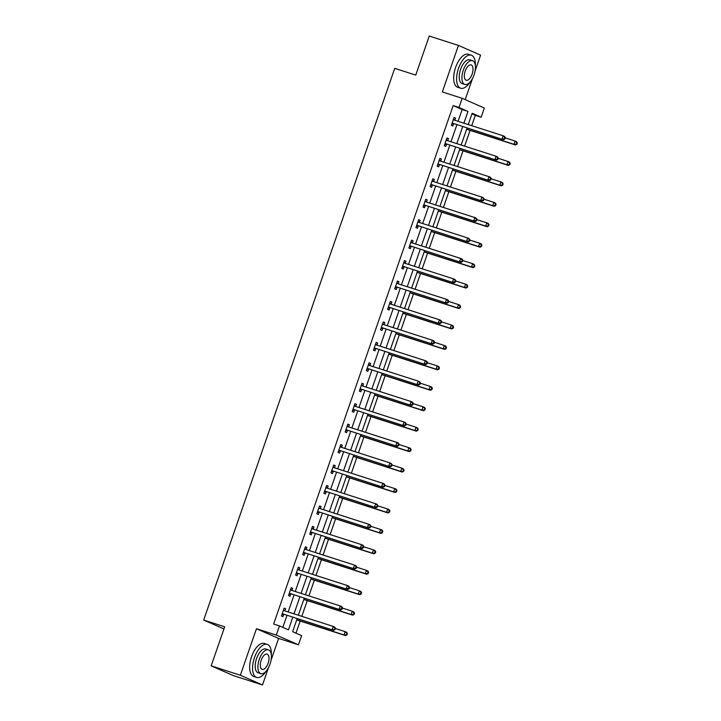 <?xml version="1.0" encoding="UTF-8"?>
<svg xmlns="http://www.w3.org/2000/svg" width="721" height="721" viewBox="0 0 721 721"><rect width="100%" height="100%" fill="white"/><g stroke="black" fill="none" stroke-linecap="round" stroke-linejoin="round"><path stroke-width="1.08" d="M297.16 618.654L292.645 631.686L301.63 635.625L298.449 644.799L276.296 635.084L279.478 625.909L288.454 629.848L292.816 617.257M271.051 660.256L278.612 638.427L298.449 644.799M278.612 638.427L256.46 628.712L240.345 675.235L211.163 665.862L233.316 675.577L262.498 684.95L268.455 667.754M465.18 99.633L472.48 78.571M475.076 71.073L480.592 55.138L458.439 45.423L442.334 91.937L462.17 98.308L484.323 108.033L481.15 117.208L472.165 113.26L468.244 124.58M471.723 125.697L475.31 115.333L481.15 117.208M295.998 633.155L300.197 621.042M301.82 616.338L307.272 600.593M308.903 595.888L314.356 580.153M315.978 575.448L321.431 559.712M323.062 555.008L328.515 539.263M330.137 534.558L335.589 518.823M337.221 514.118L342.673 498.382M344.296 493.678L349.748 477.933M351.379 473.228L356.832 457.493M358.454 452.788L363.907 437.052M365.538 432.348L370.982 416.603M372.613 411.907L378.065 396.162M379.697 391.458L385.14 375.722M386.771 371.018L392.224 355.273M393.855 350.577L399.299 334.832M400.93 330.128L406.383 314.392M408.014 309.688L413.457 293.943M415.089 289.247L420.541 273.502M422.173 268.798L427.616 253.062M429.247 248.357L434.7 232.613M436.331 227.917L441.775 212.172M443.406 207.468L448.859 191.732M450.481 187.027L455.933 171.283M457.565 166.587L463.017 150.842M464.639 146.138L470.092 130.402M240.345 675.235L262.498 684.95M211.163 665.862L224.691 626.81L203.683 620.069L394.729 68.36L415.738 75.101L429.256 36.05L458.439 45.423M203.683 620.069L223.943 628.955M475.31 115.333L471.958 113.864M458.069 121.308L462.143 109.547L453.158 105.608L273.638 624.035L279.478 625.909M282.83 627.378L286.976 615.383M288.166 611.949L294.06 594.942M295.25 591.508L301.135 574.502M302.324 571.068L308.218 554.052M309.408 550.619L315.293 533.612M316.483 530.178L322.377 513.172M323.567 509.738L329.452 492.731M330.642 489.289L336.536 472.282M337.725 468.848L343.611 451.842M344.8 448.408L350.694 431.401M351.884 427.959L357.769 410.952M358.959 407.518L364.853 390.512M366.043 387.078L371.928 370.071M373.118 366.629L379.012 349.622M380.201 346.188L386.086 329.182M387.276 325.748L393.17 308.741M394.351 305.298L400.245 288.292M401.435 284.858L407.32 267.851M408.51 264.418L414.404 247.411M415.593 243.968L421.479 226.962M422.668 223.528L428.562 206.521M429.752 203.088L435.637 186.081M436.827 182.638L442.721 165.632M443.911 162.198L449.796 145.191M450.986 141.758L456.88 124.751M454.816 120.254L455.546 118.127L454.05 117.478L451.328 125.337L452.824 125.995L453.563 123.877M447.732 140.694L448.471 138.576L446.975 137.918L444.253 145.777L445.749 146.435L446.479 144.317M439.35 159.936L440.684 161.162L441.387 159.017L439.891 158.359L437.169 166.227L438.665 166.884L439.404 164.758M432.267 180.385L433.6 181.602L434.312 179.457L432.816 178.808L430.095 186.667L431.591 187.325L432.321 185.207M426.499 202.024L427.229 199.906L425.732 199.248L423.011 207.107L424.507 207.765L425.246 205.647M419.415 222.474L420.154 220.347L418.658 219.689L415.936 227.557L417.432 228.215L418.162 226.088M412.34 242.914L413.07 240.787L411.574 240.138L408.852 247.997L410.348 248.655L411.087 246.537M405.256 263.354L405.995 261.236L404.499 260.578L401.777 268.437L403.273 269.095L404.003 266.977M398.181 283.804L398.911 281.677L397.415 281.019L394.693 288.887L396.19 289.545L396.929 287.418M391.097 304.244L391.836 302.117L390.34 301.468L387.619 309.327L389.115 309.985L389.845 307.867M384.023 324.684L384.753 322.566L383.257 321.908L380.535 329.767L382.031 330.425L382.77 328.307M375.632 343.926L376.966 345.152L377.678 343.007L376.182 342.349L373.46 350.217L374.956 350.875L375.686 348.748M368.557 364.375L369.891 365.592L370.603 363.447L369.098 362.798L366.376 370.657L367.872 371.315L368.611 369.197M362.789 386.014L363.519 383.896L362.023 383.239L359.301 391.097L360.797 391.755L361.527 389.637M354.399 405.256L355.732 406.482L356.444 404.337L354.939 403.679L352.218 411.547L353.714 412.205L354.453 410.078M347.315 425.705L348.649 426.922L349.361 424.777L347.864 424.128L345.143 431.987L346.639 432.645L347.369 430.527M341.547 447.344L342.286 445.227L340.79 444.569L338.059 452.428L339.555 453.085L340.294 450.967M334.472 467.785L335.202 465.667L333.706 465.009L330.984 472.877L332.48 473.535L333.219 471.408M327.388 488.234L328.127 486.107L326.631 485.458L323.9 493.317L325.405 493.975L326.135 491.857M320.313 508.675L321.043 506.557L319.547 505.899L316.825 513.758L318.322 514.415L319.061 512.298M313.229 529.115L313.968 526.997L312.472 526.339L309.742 534.207L311.247 534.865L311.977 532.738M306.155 549.564L306.885 547.437L305.389 546.788L302.667 554.647L304.163 555.305L304.902 553.187M299.071 570.005L299.81 567.887L298.314 567.229L295.592 575.088L297.088 575.746L297.818 573.628M290.689 589.246L292.023 590.472L292.726 588.327L291.23 587.669L288.508 595.537L290.004 596.195L290.743 594.068M283.605 609.696L284.939 610.912L285.651 608.767L284.155 608.118L281.433 615.977L282.929 616.635L283.659 614.517M256.46 628.712L276.296 635.084M453.158 105.608L458.998 107.483L462.17 98.308M467.055 128.014L461.17 145.02M459.98 148.463L454.086 165.469M452.905 168.903L447.011 185.91M445.821 189.344L439.936 206.35M438.747 209.793L432.852 226.8M431.663 230.233L425.778 247.24M424.588 250.674L418.694 267.68M417.504 271.123L411.619 288.13M410.429 291.563L404.535 308.57M403.345 312.004L397.46 329.01M396.271 332.453L390.376 349.46M389.187 352.893L383.302 369.9M382.112 373.334L376.218 390.34M375.028 393.783L369.143 410.79M367.953 414.224L362.059 431.23M360.87 434.664L354.984 451.67M353.795 455.113L347.901 472.12M346.711 475.554L340.826 492.56M339.636 495.994L333.742 513.001M332.552 516.443L326.667 533.45M325.477 536.884L319.583 553.89M318.394 557.324L312.508 574.331M311.319 577.773L305.425 594.78M304.235 598.214L298.35 615.22M463.9 123.183L467.974 111.422L458.998 107.483M294.006 613.823L299.891 596.817M301.081 593.383L306.975 576.376M308.164 572.943L314.05 555.927M315.239 552.493L321.133 535.487M322.323 532.053L328.208 515.046M329.398 511.613L335.292 494.597M336.482 491.163L342.367 474.157M343.556 470.723L349.451 453.716M350.64 450.283L356.525 433.267M357.715 429.833L363.609 412.827M364.799 409.393L370.684 392.386M371.874 388.952L377.768 371.937M378.958 368.503L384.843 351.497M386.032 348.063L391.927 331.056M393.116 327.622L399.001 310.607M400.191 307.173L406.085 290.166M407.275 286.733L413.16 269.726M414.35 266.292L420.244 249.277M421.425 245.843L427.319 228.836M428.508 225.403L434.393 208.396M435.583 204.962L441.477 187.947M442.667 184.513L448.552 167.506M449.742 164.073L455.636 147.066M456.826 143.632L462.711 126.617M462.143 109.547L467.974 111.422M453.996 117.631L455.546 118.127M446.921 138.081L448.471 138.576M439.837 158.521L441.387 159.017M432.762 178.961L434.312 179.457M425.678 199.411L427.229 199.906M418.604 219.851L420.154 220.347M411.52 240.291L413.07 240.787M404.445 260.741L405.995 261.236M397.361 281.181L398.911 281.677M390.286 301.621L391.836 302.117M383.202 322.071L384.753 322.566M376.128 342.511L377.678 343.007M369.044 362.951L370.603 363.447M361.969 383.401L363.519 383.896M354.885 403.841L356.444 404.337M347.81 424.281L349.361 424.777M340.727 444.731L342.286 445.227M333.652 465.171L335.202 465.667M326.568 485.612L328.127 486.107M319.493 506.061L321.043 506.557M312.418 526.501L313.968 526.997M305.334 546.942L306.885 547.437M298.26 567.382L299.81 567.887M291.176 587.831L292.726 588.327M284.101 608.272L285.651 608.767M452.734 123.237L503.483 139.712L452.734 123.237A1.388 1.226 -66.3 0 0 452.265 123.192L452.067 123.219M504.294 138.756L501.987 139.054L503.123 135.773L504.619 136.431L505.349 137.711L504.745 137.441L504.294 138.756L504.889 139.018L505.349 137.711M453.32 119.596L453.464 119.731A1.388 1.226 -66.3 0 0 453.86 119.965L503.123 135.773L504.745 137.441M454.23 123.895A1.388 1.226 -66.3 0 0 453.761 123.85L451.77 124.075M453.509 119.055L454.843 120.272M503.483 139.712L504.889 139.018M466.622 129.284L515.461 144.966L513.965 144.308L515.091 141.028L505.286 137.882M466.676 129.122L513.965 144.308L516.867 144.272L517.317 142.956L516.723 142.695L516.263 144.011M516.723 142.695L515.091 141.028L516.587 141.686L517.317 142.956M516.867 144.272L515.461 144.966M475.346 65.683A17.349 8.138 107.8 0 0 471.291 55.193A17.349 8.138 107.8 0 0 458.502 68.432A17.349 8.138 107.8 0 0 460.683 88.232A17.349 8.138 107.8 0 0 470.083 82.068M471.291 55.193L468.371 54.255A17.349 8.138 107.8 0 0 455.582 67.495A17.349 8.138 107.8 0 0 457.763 87.295L460.683 88.232M464.847 84.474L462.161 83.609A12.491 5.858 -72.2 0 1 460.593 69.351A12.491 5.858 -72.2 0 1 469.804 59.816L472.489 60.681A12.491 5.858 107.8 0 0 463.279 70.216A12.491 5.858 107.8 0 0 464.847 84.474A12.491 5.858 107.8 0 0 474.058 74.939A12.491 5.858 107.8 0 0 472.489 60.681M465.198 71.055A8.048 3.776 107.8 0 0 466.208 80.238A8.048 3.776 107.8 0 0 472.138 74.101A8.048 3.776 107.8 0 0 471.128 64.908A8.048 3.776 107.8 0 0 465.198 71.055M271.321 654.866A17.349 8.138 107.8 0 0 267.266 644.385A17.349 8.138 107.8 0 0 254.477 657.615A17.349 8.138 107.8 0 0 256.658 677.425A17.349 8.138 107.8 0 0 266.058 671.26M267.266 644.385L264.346 643.447A17.349 8.138 107.8 0 0 251.557 656.678A17.349 8.138 107.8 0 0 253.738 676.487L256.658 677.425M260.822 673.657L258.136 672.801A12.491 5.858 -72.2 0 1 256.568 658.534A12.491 5.858 -72.2 0 1 265.779 649.008L268.464 649.873A12.491 5.858 107.8 0 0 259.254 659.4A12.491 5.858 107.8 0 0 260.822 673.657A12.491 5.858 107.8 0 0 270.033 664.131A12.491 5.858 107.8 0 0 268.464 649.873M261.173 660.238A8.048 3.776 107.8 0 0 262.183 669.43A8.048 3.776 107.8 0 0 268.113 663.284A8.048 3.776 107.8 0 0 267.103 654.1A8.048 3.776 107.8 0 0 261.173 660.238M445.65 143.686L496.408 160.152L445.65 143.686A1.388 1.226 -66.3 0 0 445.181 143.641L444.983 143.659M497.211 159.197L494.903 159.494L496.039 156.223L497.535 156.881L498.265 158.151L497.67 157.89L497.211 159.197L497.814 159.458L498.265 158.151M446.236 140.036L446.38 140.171A1.388 1.226 -66.3 0 0 446.786 140.406L496.039 156.223L497.67 157.89M447.146 144.335A1.388 1.226 -66.3 0 0 446.678 144.29L444.686 144.515M446.425 139.495L447.759 140.721M496.408 160.152L497.814 159.458M438.575 164.127L489.325 180.592L438.575 164.127A1.388 1.226 -66.3 0 0 438.107 164.082L437.908 164.1M490.136 179.637L487.829 179.944L488.964 176.663L490.46 177.321L491.19 178.592L490.586 178.33L490.136 179.637L490.731 179.908L491.19 178.592M439.161 160.486L439.305 160.612A1.388 1.226 -66.3 0 0 439.702 160.846L488.964 176.663L490.586 178.33M440.071 164.785A1.388 1.226 -66.3 0 0 439.603 164.739L437.611 164.965M489.325 180.592L490.731 179.908M459.538 149.725L508.377 165.406L506.881 164.749L508.017 161.477L498.202 158.323M459.592 149.571L506.881 164.749L509.783 164.712L510.243 163.406L509.639 163.144L509.188 164.451M509.639 163.144L508.017 161.477L509.513 162.135L510.243 163.406M509.783 164.712L508.377 165.406M452.464 170.174L501.302 185.847L499.806 185.198L500.933 181.917L491.127 178.772M452.518 170.012L499.806 185.198L502.708 185.162L503.159 183.846L502.564 183.585L502.113 184.891M502.564 183.585L500.933 181.917L502.438 182.575L503.159 183.846M502.708 185.162L501.302 185.847M431.491 184.567L482.25 201.042L431.491 184.567A1.388 1.226 -66.3 0 0 431.023 184.522L430.825 184.549M483.052 200.087L480.745 200.384L481.88 197.103L483.376 197.761L484.106 199.041L483.512 198.771L483.052 200.087L483.656 200.348L484.106 199.041M432.077 180.926L432.221 181.061A1.388 1.226 -66.3 0 0 432.627 181.295L481.88 197.103L483.512 198.771M432.988 185.225A1.388 1.226 -66.3 0 0 432.519 185.18L430.527 185.405M482.25 201.042L483.656 200.348M424.417 205.016L475.166 221.482L424.417 205.016A1.388 1.226 -66.3 0 0 423.948 204.971L423.75 204.989M475.977 220.527L473.67 220.824L474.806 217.553L476.302 218.211L477.032 219.481L476.428 219.22L475.977 220.527L476.572 220.788L477.032 219.481M425.002 201.366L425.147 201.501A1.388 1.226 -66.3 0 0 425.552 201.736L474.806 217.553L476.428 219.22M425.913 205.665A1.388 1.226 -66.3 0 0 425.444 205.62L423.452 205.846M425.192 200.826L426.526 202.051M475.166 221.482L476.572 220.788M417.333 225.457L468.091 241.923L417.333 225.457A1.388 1.226 -66.3 0 0 416.864 225.412L416.666 225.43M468.893 240.967L466.595 241.274L467.722 237.993L469.218 238.651L469.948 239.922L469.353 239.66L468.893 240.967L469.497 241.238L469.948 239.922M417.919 221.816L418.063 221.942A1.388 1.226 -66.3 0 0 418.468 222.176L467.722 237.993L469.353 239.66M418.829 226.115A1.388 1.226 -66.3 0 0 418.36 226.07L416.368 226.295M418.108 221.266L419.442 222.492M468.091 241.923L469.497 241.238M445.38 190.614L494.218 206.296L492.722 205.638L493.858 202.358L484.043 199.212M445.434 190.452L492.722 205.638L495.624 205.602L496.084 204.286L495.48 204.025L495.03 205.341M495.48 204.025L493.858 202.358L495.354 203.016L496.084 204.286M495.624 205.602L494.218 206.296M438.305 211.055L487.144 226.736L485.648 226.079L486.774 222.807L476.969 219.653M438.359 210.902L485.648 226.079L488.55 226.043L489 224.736L488.405 224.474L487.955 225.781M488.405 224.474L486.774 222.807L488.279 223.465L489 224.736M488.55 226.043L487.144 226.736M431.221 231.504L480.06 247.177L478.564 246.528L479.699 243.247L469.894 240.102M431.275 231.342L478.564 246.528L481.475 246.492L481.925 245.176L481.322 244.915L480.871 246.221M481.322 244.915L479.699 243.247L481.195 243.905L481.925 245.176M481.475 246.492L480.06 247.177M410.258 245.897L461.007 262.372L410.258 245.897A1.388 1.226 -66.3 0 0 409.789 245.852L409.591 245.879M461.819 261.417L459.511 261.714L460.647 258.433L462.143 259.091L462.873 260.362L462.269 260.101L461.819 261.417L462.413 261.678L462.873 260.362M410.844 242.256L410.988 242.391A1.388 1.226 -66.3 0 0 411.394 242.626L460.647 258.433L462.269 260.101M411.754 246.555A1.388 1.226 -66.3 0 0 411.285 246.51L409.294 246.735M411.033 241.715L412.367 242.932M461.007 262.372L462.413 261.678M424.146 251.944L472.985 267.626L471.489 266.968L472.625 263.688L462.81 260.542M424.2 251.782L471.489 266.968L474.391 266.932L474.842 265.616L474.247 265.355L473.796 266.671M474.247 265.355L472.625 263.688L474.121 264.346L474.842 265.616M474.391 266.932L472.985 267.626M403.174 266.346L453.933 282.812L403.174 266.346A1.388 1.226 -66.3 0 0 402.706 266.301L402.507 266.319M454.744 281.857L452.437 282.154L453.563 278.883L455.068 279.541L455.789 280.811L455.194 280.55L454.744 281.857L455.339 282.118L455.789 280.811M403.76 262.696L403.904 262.832A1.388 1.226 -66.3 0 0 404.31 263.066L453.563 278.883L455.194 280.55M404.67 266.995A1.388 1.226 -66.3 0 0 404.202 266.95L402.21 267.176M403.949 262.156L405.283 263.381M453.933 282.812L455.339 282.118M417.062 272.385L465.901 288.067L464.405 287.409L465.541 284.137L455.735 280.983M417.117 272.232L464.405 287.409L467.316 287.373L467.767 286.066L467.163 285.804L466.712 287.111M467.163 285.804L465.541 284.137L467.037 284.795L467.767 286.066M467.316 287.373L465.901 288.067M396.099 286.787L446.849 303.253L396.099 286.787A1.388 1.226 -66.3 0 0 395.631 286.742L395.432 286.76M447.66 302.297L445.353 302.604L446.488 299.323L447.984 299.981L448.714 301.252L448.111 300.99L447.66 302.297L448.255 302.568L448.714 301.252M396.685 283.146L396.829 283.272A1.388 1.226 -66.3 0 0 397.235 283.506L446.488 299.323L448.111 300.99M397.595 287.445A1.388 1.226 -66.3 0 0 397.127 287.4L395.135 287.625M396.874 282.596L398.208 283.822M446.849 303.253L448.255 302.568M409.988 292.834L458.826 308.507L457.33 307.858L458.466 304.577L448.651 301.432M410.042 292.672L457.33 307.858L460.232 307.822L460.683 306.506L460.088 306.245L459.637 307.552M460.088 306.245L458.466 304.577L459.962 305.235L460.683 306.506M460.232 307.822L458.826 308.507M389.016 307.227L439.774 323.702L389.016 307.227A1.388 1.226 -66.3 0 0 388.547 307.182L388.349 307.209M440.585 322.747L438.278 323.044L439.404 319.764L440.91 320.421L441.631 321.692L441.036 321.431L440.585 322.747L441.18 323.008L441.631 321.692M389.601 303.586L389.746 303.721A1.388 1.226 -66.3 0 0 390.151 303.956L439.404 319.764L441.036 321.431M390.512 307.885A1.388 1.226 -66.3 0 0 390.043 307.84L388.051 308.065M389.791 303.045L391.124 304.262M439.774 323.702L441.18 323.008M402.904 313.275L451.743 328.956L450.246 328.298L451.382 325.018L441.576 321.872M402.967 313.112L450.246 328.298L453.158 328.262L453.608 326.946L453.013 326.685L452.554 328.001M453.013 326.685L451.382 325.018L452.878 325.676L453.608 326.946M453.158 328.262L451.743 328.956M381.941 327.676L432.69 344.142L381.941 327.676A1.388 1.226 -66.3 0 0 381.472 327.631L381.274 327.649M433.501 343.187L431.194 343.484L432.33 340.213L433.826 340.871L434.556 342.142L433.952 341.88L433.501 343.187L434.096 343.448L434.556 342.142M382.527 324.026L382.671 324.162A1.388 1.226 -66.3 0 0 383.076 324.396L432.33 340.213L433.952 341.88M383.437 328.325A1.388 1.226 -66.3 0 0 382.968 328.28L380.976 328.506M382.716 323.486L384.05 324.711M432.69 344.142L434.096 343.448M395.829 333.715L444.668 349.397L443.172 348.739L444.307 345.467L434.493 342.313M395.883 333.562L443.172 348.739L446.074 348.703L446.524 347.396L445.929 347.134L445.479 348.441M445.929 347.134L444.307 345.467L445.803 346.125L446.524 347.396M446.074 348.703L444.668 349.397M374.857 348.117L425.615 364.583L374.857 348.117A1.388 1.226 -66.3 0 0 374.388 348.072L374.19 348.09M426.426 363.627L424.119 363.934L425.255 360.653L426.751 361.311L427.472 362.582L426.877 362.321L426.426 363.627L427.021 363.898L427.472 362.582M375.443 344.476L375.587 344.602A1.388 1.226 -66.3 0 0 375.992 344.836L425.255 360.653L426.877 362.321M376.353 348.775A1.388 1.226 -66.3 0 0 375.884 348.73L373.893 348.955M425.615 364.583L427.021 363.898M388.745 354.164L437.584 369.837L436.088 369.179L437.223 365.907L427.418 362.762M388.808 354.002L436.088 369.179L438.999 369.152L439.45 367.836L438.855 367.575L438.395 368.882M438.855 367.575L437.223 365.907L438.719 366.565L439.45 367.836M438.999 369.152L437.584 369.837M367.782 368.557L418.531 385.032L367.782 368.557A1.388 1.226 -66.3 0 0 367.313 368.512L367.115 368.539M419.343 384.077L417.035 384.374L418.171 381.094L419.667 381.751L420.397 383.022L419.793 382.761L419.343 384.077L419.946 384.338L420.397 383.022M368.368 364.916L368.512 365.051A1.388 1.226 -66.3 0 0 368.918 365.286L418.171 381.094L419.793 382.761M369.278 369.215A1.388 1.226 -66.3 0 0 368.81 369.17L366.818 369.395M418.531 385.032L419.946 384.338M381.67 374.605L430.509 390.286L429.013 389.628L430.149 386.348L420.334 383.202M381.724 374.442L429.013 389.628L431.915 389.592L432.375 388.277L431.771 388.015L431.32 389.331M431.771 388.015L430.149 386.348L431.645 387.006L432.375 388.277M431.915 389.592L430.509 390.286M360.698 389.007L411.457 405.472L360.698 389.007A1.388 1.226 -66.3 0 0 360.23 388.961L360.031 388.98M412.268 404.517L409.961 404.814L411.096 401.543L412.592 402.201L413.313 403.472L412.718 403.21L412.268 404.517L412.863 404.778L413.313 403.472M361.284 385.356L361.428 385.492A1.388 1.226 -66.3 0 0 361.834 385.726L411.096 401.543L412.718 403.21M362.194 389.655A1.388 1.226 -66.3 0 0 361.726 389.61L359.734 389.836M361.473 384.816L362.807 386.041M411.457 405.472L412.863 404.778M374.596 395.045L423.425 410.727L421.929 410.069L423.065 406.797L413.259 403.643M374.65 394.892L421.929 410.069L424.84 410.033L425.291 408.726L424.696 408.465L424.236 409.771M424.696 408.465L423.065 406.797L424.561 407.455L425.291 408.726M424.84 410.033L423.425 410.727M353.623 409.447L404.373 425.913L353.623 409.447A1.388 1.226 -66.3 0 0 353.155 409.402L352.957 409.42M405.184 424.957L402.877 425.264L404.012 421.983L405.508 422.641L406.238 423.912L405.635 423.651L405.184 424.957L405.788 425.228L406.238 423.912M354.209 405.806L354.353 405.932A1.388 1.226 -66.3 0 0 354.759 406.166L404.012 421.983L405.635 423.651M355.12 410.105A1.388 1.226 -66.3 0 0 354.651 410.06L352.659 410.285M404.373 425.913L405.788 425.228M367.512 415.494L416.35 431.167L414.854 430.509L415.99 427.238L406.175 424.092M367.566 415.332L414.854 430.509L417.756 430.473L418.216 429.166L417.612 428.905L417.162 430.212M417.612 428.905L415.99 427.238L417.486 427.895L418.216 429.166M417.756 430.473L416.35 431.167M346.54 429.887L397.298 446.362L346.54 429.887A1.388 1.226 -66.3 0 0 346.071 429.842L345.873 429.869M398.109 445.407L395.802 445.704L396.938 442.424L398.434 443.082L399.155 444.352L398.56 444.091L398.109 445.407L398.704 445.668L399.155 444.352M347.134 426.246L347.279 426.381A1.388 1.226 -66.3 0 0 347.675 426.616L396.938 442.424L398.56 444.091M348.036 430.545A1.388 1.226 -66.3 0 0 347.567 430.5L345.575 430.725M397.298 446.362L398.704 445.668M360.437 435.935L409.267 451.616L407.771 450.958L408.906 447.678L399.101 444.533M360.491 435.772L407.771 450.958L410.682 450.922L411.132 449.607L410.537 449.345L410.078 450.661M410.537 449.345L408.906 447.678L410.402 448.336L411.132 449.607M410.682 450.922L409.267 451.616M339.465 450.337L390.214 466.802L339.465 450.337A1.388 1.226 -66.3 0 0 338.996 450.292L338.798 450.31M391.025 465.847L388.718 466.145L389.854 462.873L391.35 463.531L392.08 464.802L391.485 464.54L391.025 465.847L391.629 466.108L392.08 464.802M340.051 446.687L340.195 446.822A1.388 1.226 -66.3 0 0 340.6 447.056L389.854 462.873L391.485 464.54M340.961 450.986A1.388 1.226 -66.3 0 0 340.492 450.94L338.5 451.166M340.24 446.146L341.574 447.371M390.214 466.802L391.629 466.108M353.353 456.375L402.192 472.057L400.696 471.399L401.831 468.127L392.017 464.973M353.407 456.222L400.696 471.399L403.598 471.363L404.057 470.056L403.454 469.795L403.003 471.101M403.454 469.795L401.831 468.127L403.327 468.785L404.057 470.056M403.598 471.363L402.192 472.057M332.381 470.777L383.139 487.243L332.381 470.777A1.388 1.226 -66.3 0 0 331.912 470.732L331.714 470.75M383.951 486.287L381.643 486.594L382.779 483.313L384.275 483.971L384.996 485.242L384.401 484.981L383.951 486.287L384.545 486.558L384.996 485.242M332.976 467.136L333.12 467.262A1.388 1.226 -66.3 0 0 333.517 467.496L382.779 483.313L384.401 484.981M333.877 471.435A1.388 1.226 -66.3 0 0 333.408 471.39L331.417 471.615M333.156 466.586L334.49 467.812M383.139 487.243L384.545 486.558M346.278 476.824L395.108 492.497L393.612 491.839L394.748 488.568L384.942 485.422M346.332 476.662L393.612 491.839L396.523 491.803L396.974 490.496L396.379 490.235L395.919 491.542M396.379 490.235L394.748 488.568L396.244 489.226L396.974 490.496M396.523 491.803L395.108 492.497M325.306 491.217L376.056 507.692L325.306 491.217A1.388 1.226 -66.3 0 0 324.838 491.172L324.639 491.199M376.867 506.737L374.56 507.034L375.695 503.754L377.191 504.412L377.921 505.682L377.326 505.421L376.867 506.737L377.471 506.998L377.921 505.682M325.892 487.576L326.036 487.711A1.388 1.226 -66.3 0 0 326.442 487.946L375.695 503.754L377.326 505.421M326.802 491.875A1.388 1.226 -66.3 0 0 326.334 491.83L324.342 492.055M326.081 487.035L327.415 488.252M376.056 507.692L377.471 506.998M339.194 497.265L388.033 512.946L386.537 512.289L387.673 509.008L377.858 505.863M339.249 497.102L386.537 512.289L389.439 512.252L389.899 510.937L389.295 510.675L388.844 511.991M389.295 510.675L387.673 509.008L389.169 509.666L389.899 510.937M389.439 512.252L388.033 512.946M318.222 511.667L368.981 528.133L318.222 511.667A1.388 1.226 -66.3 0 0 317.754 511.613L317.555 511.64M369.792 527.177L367.485 527.475L368.62 524.203L370.116 524.861L370.846 526.132L370.243 525.87L369.792 527.177L370.387 527.439L370.846 526.132M318.817 508.017L318.961 508.152A1.388 1.226 -66.3 0 0 319.358 508.386L368.62 524.203L370.243 525.87M319.727 512.316A1.388 1.226 -66.3 0 0 319.259 512.27L317.258 512.496M318.997 507.476L320.331 508.702M368.981 528.133L370.387 527.439M332.12 517.705L380.949 533.387L379.453 532.729L380.589 529.457L370.783 526.303M332.174 517.552L379.453 532.729L382.364 532.693L382.815 531.386L382.22 531.125L381.76 532.431M382.22 531.125L380.589 529.457L382.085 530.106L382.815 531.386M382.364 532.693L380.949 533.387M311.148 532.107L361.897 548.573L311.148 532.107A1.388 1.226 -66.3 0 0 310.679 532.062L310.481 532.08M362.708 547.618L360.401 547.924L361.536 544.643L363.033 545.301L363.763 546.572L363.168 546.311L362.708 547.618L363.312 547.888L363.763 546.572M311.733 528.466L311.878 528.592A1.388 1.226 -66.3 0 0 312.283 528.826L361.536 544.643L363.168 546.311M312.644 532.765A1.388 1.226 -66.3 0 0 312.175 532.72L310.183 532.945M311.923 527.916L313.256 529.142M361.897 548.573L363.312 547.888M325.036 538.154L373.875 553.827L372.378 553.169L373.514 549.898L363.699 546.743M325.09 537.992L372.378 553.169L375.28 553.133L375.74 551.826L375.136 551.565L374.686 552.872M375.136 551.565L373.514 549.898L375.01 550.556L375.74 551.826M375.28 553.133L373.875 553.827M304.064 552.547L354.822 569.022L304.064 552.547A1.388 1.226 -66.3 0 0 303.595 552.502L303.406 552.529M355.633 568.067L353.326 568.364L354.462 565.084L355.958 565.742L356.688 567.012L356.084 566.751L355.633 568.067L356.228 568.328L356.688 567.012M304.659 548.906L304.803 549.042A1.388 1.226 -66.3 0 0 305.199 549.276L354.462 565.084L356.084 566.751M305.569 553.205A1.388 1.226 -66.3 0 0 305.1 553.16L303.099 553.386M304.839 548.366L306.182 549.582M354.822 569.022L356.228 568.328M317.961 558.595L366.8 574.277L365.295 573.619L366.43 570.338L356.625 567.193M318.015 558.433L365.295 573.619L368.206 573.583L368.656 572.267L368.061 572.005L367.602 573.321M368.061 572.005L366.43 570.338L367.926 570.996L368.656 572.267M368.206 573.583L366.8 574.277M296.989 572.997L347.738 589.463L296.989 572.997A1.388 1.226 -66.3 0 0 296.52 572.943L296.322 572.97M348.549 588.507L346.242 588.805L347.378 585.533L348.874 586.191L349.604 587.462L349.009 587.2L348.549 588.507L349.153 588.769L349.604 587.462M297.575 569.347L297.719 569.482A1.388 1.226 -66.3 0 0 298.124 569.716L347.378 585.533L349.009 587.2M298.485 573.646A1.388 1.226 -66.3 0 0 298.016 573.601L296.025 573.826M297.764 568.806L299.098 570.032M347.738 589.463L349.153 588.769M310.877 579.035L359.716 594.717L358.22 594.059L359.355 590.787L349.541 587.633M310.931 578.882L358.22 594.059L361.122 594.023L361.582 592.716L360.978 592.455L360.527 593.762M360.978 592.455L359.355 590.787L360.851 591.436L361.582 592.716M361.122 594.023L359.716 594.717M289.914 593.437L340.663 609.903L289.914 593.437A1.388 1.226 -66.3 0 0 289.445 593.392L289.247 593.41M341.475 608.948L339.167 609.254L340.303 605.973L341.799 606.631L342.529 607.902L341.925 607.641L341.475 608.948L342.069 609.218L342.529 607.902M290.5 589.796L290.644 589.922A1.388 1.226 -66.3 0 0 291.041 590.157L340.303 605.973L341.925 607.641M291.41 594.095A1.388 1.226 -66.3 0 0 290.942 594.05L288.95 594.275M340.663 609.903L342.069 609.218M303.802 599.484L352.641 615.157L351.136 614.499L352.272 611.228L342.466 608.073M303.856 599.322L351.136 614.499L354.047 614.463L354.498 613.156L353.903 612.895L353.443 614.202M353.903 612.895L352.272 611.228L353.768 611.886L354.498 613.156M354.047 614.463L352.641 615.157M282.83 613.877L333.58 630.352L282.83 613.877A1.388 1.226 -66.3 0 0 282.362 613.832L282.163 613.859M334.391 629.397L332.084 629.694L333.219 626.414L334.715 627.072L335.445 628.342L334.85 628.081L334.391 629.397L334.995 629.658L335.445 628.342M283.416 610.236L283.56 610.372A1.388 1.226 -66.3 0 0 283.966 610.606L333.219 626.414L334.85 628.081M284.326 614.535A1.388 1.226 -66.3 0 0 283.858 614.49L281.866 614.716M333.58 630.352L334.995 629.658M296.719 619.925L345.557 635.607L344.061 634.949L345.197 631.668L335.382 628.523M296.773 619.763L344.061 634.949L346.963 634.913L347.423 633.597L346.819 633.335L346.368 634.651M346.819 633.335L345.197 631.668L346.693 632.326L347.423 633.597M346.963 634.913L345.557 635.607M453.464 119.731L454.356 120.119M452.265 123.192L453.761 123.85M446.38 140.171L447.272 140.568M445.181 143.641L446.678 144.29M439.305 160.612L440.198 161.008M438.107 164.082L439.603 164.739M432.221 181.061L433.123 181.449M431.023 184.522L432.519 185.18M425.147 201.501L426.039 201.898M423.948 204.971L425.444 205.62M418.063 221.942L418.964 222.338M416.864 225.412L418.36 226.07M410.988 242.391L411.88 242.779M409.789 245.852L411.285 246.51M403.904 262.832L404.805 263.228M402.706 266.301L404.202 266.95M396.829 283.272L397.722 283.668M395.631 286.742L397.127 287.4M389.746 303.721L390.647 304.109M388.547 307.182L390.043 307.84M382.671 324.162L383.563 324.558M381.472 327.631L382.968 328.28M375.587 344.602L376.488 344.999M374.388 348.072L375.884 348.73M368.512 365.051L369.404 365.439M367.313 368.512L368.81 369.17M361.428 385.492L362.33 385.888M360.23 388.961L361.726 389.61M354.353 405.932L355.246 406.329M353.155 409.402L354.651 410.06M347.279 426.381L348.171 426.769M346.071 429.842L347.567 430.5M340.195 446.822L341.087 447.218M338.996 450.292L340.492 450.94M333.12 467.262L334.012 467.659M331.912 470.732L333.408 471.39M326.036 487.711L326.928 488.099M324.838 491.172L326.334 491.83M318.961 508.152L319.854 508.548M317.754 511.613L319.259 512.27M311.878 528.592L312.77 528.989M310.679 532.062L312.175 532.72M304.803 549.042L305.695 549.429M303.595 552.502L305.1 553.16M297.719 569.482L298.611 569.869M296.52 572.943L298.016 573.601M290.644 589.922L291.536 590.319M289.445 593.392L290.942 594.05M283.56 610.372L284.453 610.759M282.362 613.832L283.858 614.49"/></g></svg>
